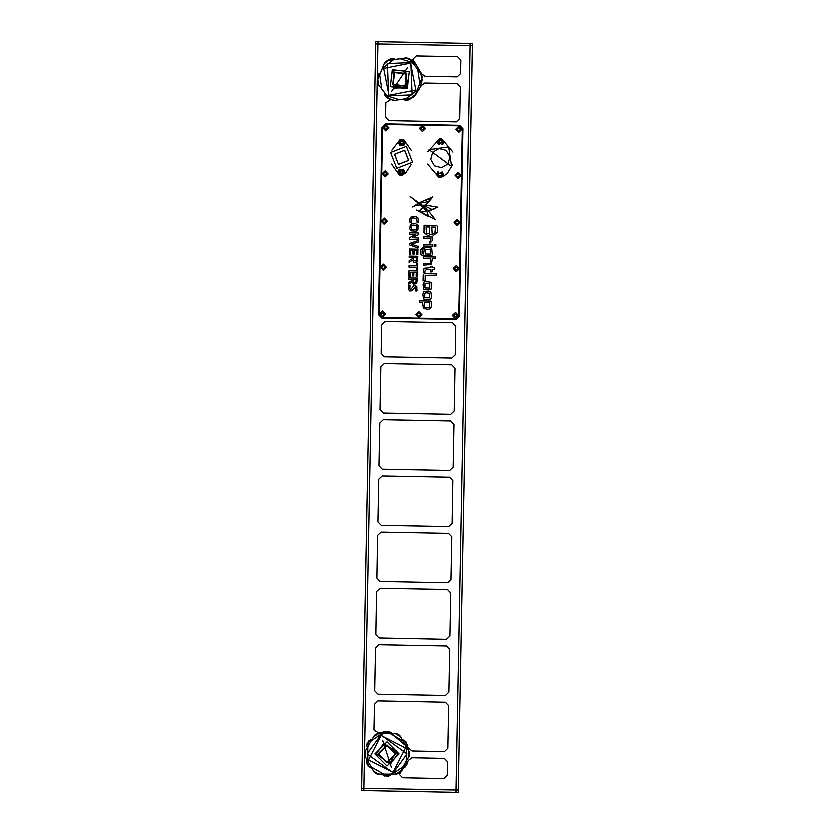 <?xml version="1.0" encoding="UTF-8"?>
<svg xmlns="http://www.w3.org/2000/svg" width="834" height="834" viewBox="0 0 834 834"><rect width="100%" height="100%" fill="white"/><g stroke="black" fill="none" stroke-linecap="round" stroke-linejoin="round"><path stroke-width="1.25" d="M458.314 790.048L472.419 43.754L470.168 43.483L456.021 792.258L363.832 790.517L363.874 788.266L363.832 790.517L361.581 790.476L375.727 41.7L377.979 41.742L377.938 43.994L377.979 41.742L470.168 43.483L456.021 792.039L458.273 792.3L458.314 790.048L361.622 788.224M400.456 142.353L400.435 143.406L401.561 144.355L403.208 143.584L403.239 142.291L402.082 141.457L400.456 142.353M441.384 175.109L441.405 174.056L440.289 173.107L438.642 173.889L438.611 175.182L439.768 176.005L441.384 175.109M442.01 142.395L442.03 141.342L440.905 140.393L439.257 141.165L439.226 142.458L440.383 143.292L442.01 142.395M402.634 172.575L402.405 171.116L400.174 171.074L399.861 172.648L401.477 173.482L402.634 172.575L401.738 173.118M385.85 131.021L388.998 127.988L385.965 124.839L382.816 127.873L385.85 131.021M383.223 270.153L386.371 267.12L383.338 263.971L380.189 267.005L383.223 270.153M456.302 271.53L459.451 268.496L456.417 265.348L453.269 268.381L456.302 271.53M457.168 225.441L460.326 222.407L457.293 219.259L454.134 222.292L457.168 225.441M384.088 224.054L387.247 221.02L384.213 217.872L381.065 220.906L384.088 224.054M384.985 177.121L388.133 174.087L385.099 170.939L381.951 173.972L384.985 177.121M458.054 178.497L461.212 175.463L458.179 172.315L455.03 175.348L458.054 178.497M382.337 317.087L385.485 314.053L382.452 310.905L379.303 313.938L382.337 317.087M455.416 318.473L458.564 315.44L455.531 312.291L452.382 315.325L455.416 318.473M458.929 132.408L462.078 129.374L459.044 126.215L455.896 129.249L458.929 132.408M422.39 131.709L425.538 128.676L422.504 125.527L419.356 128.561L422.39 131.709M418.877 317.785L422.025 314.752L418.991 311.603L415.843 314.637L418.877 317.785M428.697 216.496L416.489 209.887L435.265 219.384L428.53 210.929L437.84 207.395L425.955 205.331L432.804 197.032L418.856 203.027L410.151 196.574L418.355 203.35L412.611 207.145L418.845 203.767L420.701 205.383L416.208 205.539L421.253 205.873L422.942 207.385L419.033 210.898L423.203 207.624L426.581 210.835L420.617 212.086L426.945 211.2L428.603 216.475M403.437 145.616L404.97 142.968L401.884 139.758L398.673 142.854L400.111 145.554M403.76 145.669L405.199 142.968L401.884 139.539L398.454 142.843L399.778 145.596M399.33 169.271L397.901 171.96L401.206 175.401L404.646 172.096L403.312 169.344M437.829 172.002L436.651 174.494L439.966 177.934L443.396 174.619L442.322 172.085M442.844 144.397L444.022 141.905L440.706 138.465L437.266 141.78L438.35 144.313M438.121 172.054L436.88 174.504L439.966 177.705L443.177 174.619L442.02 172.127M436.88 174.504L439.966 177.705L443.177 174.619L439.966 177.705L436.88 174.504M443.792 141.905L442.552 144.345L443.792 141.905L440.706 138.694L437.496 141.78L438.642 144.272L437.496 141.78M399.663 169.323L398.12 171.971L401.217 175.171L404.417 172.085L402.989 169.385M381.023 735.39L368.565 759.837L393.012 772.284L405.47 747.848L381.023 735.39M399.1 753.842L387.018 741.749L374.925 753.842L387.018 765.925L399.1 753.842M396.014 753.842L387.018 744.845L378.021 753.842L387.018 762.839L396.014 753.842M378.584 753.842L387.018 762.276L395.452 753.842L387.018 745.408L378.584 753.842M410.568 63.155L383.65 68.461L388.957 95.378L415.874 90.072L410.568 63.155M407.232 88.769L409.265 71.797L392.293 69.764L390.26 86.736L407.232 88.769M405.324 86.34L406.836 73.715L394.201 72.193L392.689 84.828L405.324 86.34M394.555 72.641L393.127 84.484L404.97 85.902L406.398 74.059L394.555 72.641M412.549 162.286L396.734 168.468L390.552 152.653L406.356 146.471L412.549 162.286M408.639 160.576L398.443 164.559L394.451 154.363L404.646 150.381L408.639 160.576M408.535 160.524L398.485 164.454L394.555 154.405L404.605 150.474L408.535 160.524M382.452 310.967L385.433 314.053L382.337 317.035L379.355 313.938L382.452 310.967M404.97 142.968L401.884 139.758L398.673 142.854M402.405 145.491L404.48 142.958L401.873 140.258L399.173 142.854L401.133 145.47M438.903 172.158L437.37 174.504L439.977 177.215L442.677 174.608L441.238 172.2M441.77 144.251L443.292 141.895L440.696 139.195L437.996 141.79L439.435 144.199M398.12 171.971L401.217 175.171L404.417 172.085M400.685 169.438L398.621 171.981L401.227 174.681L403.927 172.075L401.957 169.469M418.991 311.655L421.973 314.752L418.877 317.723L415.895 314.637L418.991 311.655M455.531 312.343L458.512 315.44L455.416 318.421L452.435 315.325L455.531 312.343M458.179 172.367L461.15 175.463L458.064 178.445L455.083 175.348L458.179 172.367M457.293 219.311L460.264 222.407L457.178 225.378L454.196 222.292L457.293 219.311M456.417 265.41L459.398 268.496L456.302 271.477L453.321 268.381L456.417 265.41M385.965 124.891L388.946 127.988L385.85 130.969L382.879 127.873L385.965 124.891M383.338 264.024L386.319 267.12L383.223 270.101L380.241 267.005L383.338 264.024M384.213 217.935L387.184 221.02L384.099 224.002L381.117 220.906L384.213 217.935M385.099 170.991L388.071 174.087L384.985 177.058L382.003 173.972L385.099 170.991M422.504 125.59L425.486 128.676L422.39 131.657L419.419 128.561L422.504 125.59M459.044 126.278L462.026 129.364L458.929 132.345L455.948 129.249L459.044 126.278M390.02 763.068L396.244 750.84L384.015 744.616L390.02 763.068M394.357 87.33L407.826 84.672L405.168 71.213L394.357 87.33M399.361 774.317L402.666 777.757L443.907 778.529L447.347 775.224L447.597 761.734L444.293 758.294L411.913 757.679L408.618 760.118L399.361 774.317M412.872 59.277L421.577 73.809L424.787 76.363L457.168 76.978L460.597 73.673L460.858 60.184L457.543 56.743L416.302 55.961L412.872 59.277M390.573 99.799L385.819 102.811L385.548 117.24L388.863 120.68L456.313 121.952L459.753 118.636L460.347 87.163L457.042 83.723L424.662 83.108L421.358 85.548L414.905 95.9L418.032 88.102M377.635 75.581L378.344 74.56L377.833 79.564L378.636 85.141L377.792 84.067L385.944 94.44L388.331 96.317L399.288 99.788L410.985 98.11L415.415 94.628L412.34 97.912L401.248 99.507M377.896 700.81L374.456 704.115L373.976 729.792L378.605 732.982L385.767 731.387L384.568 732.054L389.03 731.439L412.048 750.934L444.418 751.549L447.858 748.244L448.661 705.522L445.356 702.082L377.896 700.81M378.959 644.588L375.519 647.903L374.716 690.625L378.021 694.065L445.481 695.337L448.921 692.022L449.724 649.3L446.419 645.87L378.959 644.588M381.086 353.335L384.401 356.775L451.851 358.047L455.291 354.742L455.833 326.073L452.528 322.633L385.068 321.361L381.628 324.666L381.086 353.335M450.787 414.269L454.228 410.953L455.041 368.232L451.726 364.792L384.266 363.52L380.836 366.835L380.023 409.557L383.338 412.986L450.787 414.269M378.959 465.768L382.274 469.208L449.734 470.48L453.164 467.165L453.977 424.443L450.662 421.014L383.213 419.731L379.772 423.046L378.959 465.768M448.671 526.692L452.101 523.387L452.914 480.665L449.599 477.225L382.149 475.953L378.709 479.258L377.906 521.98L381.211 525.42L448.671 526.692M381.086 532.165L377.646 535.47L376.843 578.191L380.148 581.632L447.608 582.903L451.038 579.599L451.851 536.877L448.536 533.437L381.086 532.165M446.544 639.125L449.985 635.81L450.787 593.089L447.483 589.648L380.023 588.377L376.582 591.692L375.78 634.413L379.084 637.843L446.544 639.125M381.753 317.921L455.958 319.328L459.398 316.013L462.933 128.822L459.628 125.392L385.423 123.985L381.982 127.289L378.448 314.491L381.753 317.921M472.378 45.776L377.938 43.994L363.874 788.266L377.938 43.994L375.686 43.952M379.011 314.501L382.545 127.31L385.412 124.547L459.617 125.944L462.37 128.811L458.836 316.003L455.969 318.765L381.763 317.358L379.011 314.501M428.04 309.247L430.553 308.559L431.397 306.182L431.48 301.939L430.532 300.959L419.419 300.751L419.387 302.429L422.682 302.492L423.359 308.424L428.04 309.247M427.821 235.511L430.907 234.135L433.722 235.094L437.391 232.071L437.506 226.254L436.349 225.274L424.141 225.044L424.006 232.332L427.821 235.511M431.397 255.611L432.366 254.672L431.699 248.032L427.018 247.208L424.506 247.896L423.599 253.838L422.285 253.505L421.983 251.941L422.369 249.147L423.265 248.855L423.067 247.177L420.367 250.252L421.076 254.683L423.568 255.465L431.397 255.611M423.536 298.864L428.217 299.687L430.74 298.999L431.574 296.633L430.876 291.931L426.195 291.108L423.672 291.796L422.838 294.173L423.536 298.864M423.724 289.096L428.405 289.919L430.928 289.231L431.803 284.571L431.053 282.163L426.372 281.339L423.86 282.028L423.015 284.404L423.724 289.096M425.1 280.37L425.194 275.21L436.568 275.428L436.599 273.761L424.391 273.521L423.213 274.459L423.099 280.339L425.1 280.37M424.902 272.301L424.923 270.956L426.601 269.121L430.448 269.194L430.396 271.79L432.043 271.821L432.095 269.226L434.305 269.267L434.337 267.589L432.127 267.547L432.148 266.411L430.5 266.38L430.48 267.516L424.12 268.131L423.245 272.27L424.902 272.301M435.64 256.924L423.547 256.695L423.516 258.363L430.646 258.498L430.229 263.158L423.422 263.346L423.391 265.014L431.397 264.43L432.293 258.53L435.609 258.592L435.64 256.924M432.565 244.414L423.776 244.247L423.745 245.915L432.533 246.082L432.565 244.414M435.869 244.477L434.222 244.445L434.191 246.113L435.838 246.145L435.869 244.477M423.891 238.336L431.022 238.472L430.646 241.162L429.75 241.464L429.948 243.132L432.648 240.067L432.7 236.835L423.922 236.668L423.891 238.336M409.89 286.521L410.234 285.082L408.931 285.082L408.514 287.699L408.723 289.742L409.713 290.868L412.069 290.68L415.134 286.875L416.041 288.595L415.697 290.837L416.969 290.858L416.844 286.125L413.873 285.572L410.651 289.492L409.932 289.033L409.89 286.521M417.427 277.962L408.806 277.785L408.785 279.296L411.996 279.359L411.975 280.38L408.723 282.288L408.691 284.081L411.965 281.829L413.539 283.977L416.677 283.56L417.427 277.962M417.573 270.831L408.941 270.675L408.837 276.262L410.109 276.294L410.192 272.218L412.538 272.259L412.476 275.793L413.747 275.814L413.82 272.28L416.27 272.332L416.197 276.294L417.469 276.315L417.573 270.831M417.719 263.085L416.447 263.064L416.395 265.608L409.046 265.473L409.014 266.984L416.364 267.13L416.322 269.663L417.594 269.684L417.719 263.085M417.834 256.132L409.223 255.955L409.192 257.477L412.413 257.539L412.392 258.55L409.14 260.458L409.108 262.262L412.382 260.01L413.956 262.147L417.094 261.74L417.834 256.132M417.98 249.012L409.358 248.845L409.254 254.443L410.526 254.464L410.599 250.388L412.955 250.429L412.893 253.963L414.164 253.984L414.227 250.461L416.687 250.502L416.604 254.464L417.886 254.495L417.98 249.012M418.115 242.006L418.147 240.359L409.463 243.267L409.431 244.706L418.001 247.948L418.032 246.291L411.339 244.018L418.115 242.006M418.293 232.801L409.661 232.634L409.63 234.145L415.707 234.26L409.567 237.502L409.536 239.118L418.168 239.285L418.199 237.773L412.173 237.607L418.261 234.531L418.293 232.801M415.697 223.575L411.704 223.689L410.318 224.659L409.755 228.599L411.131 230.705L416.176 231.018L417.98 229.746L418.063 225.024L415.697 223.575M415.801 216.34L410.828 216.986L409.963 218.623L409.984 222.376L411.225 222.397L411.506 218.383L413.195 217.799L416.791 218.279L417.136 222.501L418.387 222.522L418.407 218.174L415.801 216.34M413.07 225.013L410.985 226.254L411.318 228.975L414.967 229.548L416.719 229.037L416.791 225.639L413.07 225.013M413.601 259.384L414.248 260.625L416.239 260.396L416.531 257.623L413.643 257.57L413.601 259.384M413.184 281.214L413.841 282.455L415.822 282.226L416.124 279.453L413.226 279.4L413.184 281.214M426.674 283.018L425.017 283.299L424.933 287.876L429.76 287.959L429.844 283.393L426.674 283.018M426.487 292.786L424.84 293.068L424.746 297.644L429.573 297.728L429.666 293.161L426.487 292.786M428.843 201.609L419.429 203.465L421.848 205.352L425.142 205.32L428.843 201.609L429.666 199.253M428.561 199.409L426.018 200.327M423.609 206.769L424.277 206.144L422.64 205.988L423.609 206.769M428.009 210.46L431.543 209.428L424.923 206.207L423.933 207.03L428.009 210.46M425.246 253.828L430.73 253.932L430.49 249.262L425.663 249.168L425.246 253.828M434.962 233.166L435.484 226.931L431.793 226.858L432.075 233.113L434.962 233.166M426.382 233.52L429.26 233.572L429.791 226.817L426.111 226.754L426.382 233.52M424.569 307.193L429.395 307.287L429.812 302.627L424.329 302.523L424.569 307.193M411.235 164.559L405.762 173.055L402.04 175.317M402.718 139.653L403.76 139.758L411.496 150.756M391.855 150.381L400.007 139.685L401.05 139.622M400.383 175.286L399.33 175.182L391.594 164.183M452.768 164.705L447.087 173.837L440.79 177.85M441.53 138.59L453.008 152.174M427.905 151.705L439.883 138.559M439.143 177.819L427.665 164.225M413.966 61.831L414.55 63.071L413.966 61.831L411.068 59.944M405.991 98.829L417.292 89.936L422.202 77.698L421.691 78.969L420.889 73.392L421.733 74.476L409.619 59.058L414.55 63.071L415.217 64.52M421.889 82.962L421.18 83.973L422.254 79.605M421.91 78.427L421.18 83.973L420.263 85.276M407.628 100.278L406.398 100.174L407.763 100.288L410.849 98.725M411.569 98.026L406.398 100.174L404.813 100.028M385.558 96.702L384.985 95.462L385.558 96.702L388.456 98.6M391.897 58.265L394.722 58.505M388.675 59.808L391.761 58.244L393.127 58.37L387.956 60.517M377.281 78.938L377.562 75.685L379.262 73.256M385.944 94.44L389.905 99.486L384.985 95.462L384.307 94.023M388.748 776.027L390.865 774.859M405.407 766.78L404.219 767.447L407.086 763.986L407.117 762.61L407.096 763.756M407.138 761.015L407.117 762.61L404.219 767.447L402.822 768.218M384.901 776.173L383.838 775.537L388.269 776.298M389.468 775.63L383.838 775.537L382.462 774.713M370.734 767.676L368.388 766.269M366.616 763.173L366.637 761.932L368.201 766.154L369.368 766.853L366.637 761.932L366.668 760.337M366.897 746.659L366.939 743.928M368.618 740.894L366.95 743.699L369.816 740.238L368.618 740.894L366.918 745.064L369.816 740.238L371.213 739.466M407.419 744.512L407.367 747.337M403.302 739.998L405.835 741.53L407.399 745.752L404.667 740.821L405.647 741.416M389.134 731.501L391.563 732.961M389.03 731.439L390.197 732.148L384.568 732.054L383.171 732.825M366.616 763.298L368.201 766.154L366.616 763.298M380.815 313.97L381.44 315.106L382.889 315.388L383.859 313.793L381.899 312.614L380.815 313.97M402.29 144.001L402.926 143.855M400.435 143.406L401.321 143.98M401.363 141.822L400.476 142.082M402.958 141.999L402.332 141.832M439.56 173.472L438.924 173.608M441.165 173.649L440.529 173.482M440.488 175.651L441.123 175.505M438.892 175.463L439.518 175.63M440.175 140.748L439.539 140.894M441.78 140.936L441.144 140.769M441.113 142.937L441.749 142.791M439.508 142.75L440.143 142.916M400.81 170.939L400.174 171.074M402.405 171.116L401.779 170.949M400.132 172.93L400.768 173.097M417.354 314.658L417.98 315.794L419.429 316.076L420.399 314.481L419.481 313.323L418.428 313.303L417.354 314.658M453.894 315.346L454.916 316.743L455.969 316.764L456.928 315.638L456.021 314.011L454.561 314.241L453.894 315.346M456.542 175.38L457.168 176.516L458.617 176.798L459.576 175.203L458.669 174.035L457.616 174.025L456.542 175.38M455.656 222.313L456.281 223.449L457.73 223.731L458.69 222.136L457.783 220.979L456.73 220.958L455.656 222.313M454.78 268.412L455.406 269.549L456.855 269.83L457.824 268.235L455.864 267.057L454.78 268.412M384.328 127.904L384.954 129.041L386.413 129.322L387.372 127.727L386.465 126.559L385.412 126.539L384.328 127.904M381.701 267.026L382.326 268.173L383.786 268.444L384.745 266.859L383.838 265.692L382.785 265.671L381.701 267.026M382.577 220.937L383.202 222.073L384.651 222.355L385.61 220.76L384.703 219.603L383.65 219.582L382.577 220.937M383.463 173.993L384.088 175.13L385.537 175.411L386.496 173.816L385.589 172.659L384.537 172.638L383.463 173.993M420.868 128.592L421.493 129.729L422.953 130.01L423.912 128.415L423.005 127.258L421.952 127.237L420.868 128.592M457.407 129.28L458.033 130.417L459.492 130.698L460.451 129.103L459.544 127.946L458.492 127.925L457.407 129.28M407.962 749.641L401.123 737.798M393.856 733.597L380.179 733.597M372.913 737.798L366.063 749.641M366.063 758.033L372.913 769.886M380.179 774.077L393.856 774.077M401.123 769.886L407.962 758.033M406.95 747.879L402.144 739.56M391.824 733.597L382.212 733.597M371.891 739.56L367.085 747.879M406.398 746.93L402.686 740.509M390.729 733.597L383.306 733.597M371.338 740.509L367.638 746.93M367.085 759.795L371.891 768.124M382.212 774.077L391.824 774.077M402.144 768.124L406.95 759.795M367.638 760.744L371.338 767.176M383.306 774.077L390.729 774.077M402.686 767.176L406.398 760.744M390.406 774.077L393.356 773.358L402.853 766.894L409.452 755.468L408.764 756.657L408.764 751.027L409.452 752.205L399.642 735.234L400.33 736.412L395.452 733.597L396.817 733.597L377.218 733.597L378.584 733.597L373.705 736.412L374.393 735.234L364.583 752.205L365.271 751.027L365.271 756.657L364.583 755.468L374.393 772.451L373.705 771.262L378.584 774.077L377.218 774.077L396.817 774.077L395.452 774.077L400.33 771.262L399.642 772.451L403.844 765.174M399.642 735.234L396.817 733.597M405.063 744.616L400.82 737.277M400.33 736.412L400.039 735.901M406.241 761.025L406.241 746.649L405.22 744.887M409.452 755.468L409.452 752.205M404.031 764.851L408.264 757.512M408.764 756.657L409.056 756.146M396.817 774.077L399.642 772.451M388.884 774.077L394.461 774.077M395.452 774.077L396.035 774.077M385.621 774.077L388.415 774.077L383.63 774.077L371.182 766.894M374.393 772.451L377.218 774.077M368.972 763.068L373.205 770.408M373.705 771.262L373.997 771.773M364.979 756.146L368.816 762.787M364.583 752.205L364.583 755.468M370.004 742.823L365.772 750.162M365.271 751.027L364.979 751.528M383.63 733.597L380.679 734.327L371.182 740.79L370.16 742.552M377.218 733.597L374.393 735.234L377.218 733.597M385.152 733.597L379.574 733.597M378.584 733.597L378 733.597M388.415 733.597L385.621 733.597L390.406 733.597L402.853 740.79M405.241 762.745L404.375 764.257M403.844 742.51L404.719 744.022M368.784 744.929L369.66 743.417M370.192 765.174L369.316 763.663M393.189 772.826L406.982 753.842L380.846 734.858L367.054 753.842L393.189 772.826L367.054 753.842L380.846 734.858L406.982 753.842M391.448 767.478L382.587 740.206L391.448 767.478M416.01 93.147L421.097 80.45M419.909 72.141L411.454 61.382M403.666 58.265L390.124 60.204M383.525 65.386L378.428 78.083M379.626 86.392L388.071 97.151M395.869 100.278L409.411 98.339M416.76 91.26L420.336 82.337M418.647 70.536L412.715 62.988M401.644 58.547L392.136 59.912M417.167 90.239L419.929 83.358M417.97 69.681L413.383 63.843M400.56 58.703L393.221 59.756M382.764 67.283L379.189 76.196M380.877 87.997L386.82 95.556M397.881 99.986L407.388 98.62M382.358 68.294L379.595 75.185M381.555 88.852L386.142 94.69M398.965 99.83L406.304 98.777M418.168 87.758L421.316 79.887M401.613 99.455L410.005 98.245M393.7 100.58L392.929 100.695L393.7 100.58M389.905 99.486L394.284 100.497L389.426 98.871M385.006 93.241L388.446 97.63M382.983 90.677L384.714 92.876L381.753 89.113L379.72 74.883L377.614 80.116M381.357 70.775L378.209 78.646M381.492 70.442L379.72 74.883M384.328 63.363L382.233 68.596L393.544 59.714L388.54 60.434L384.109 63.905M397.912 59.089L389.52 60.288M398.277 59.037L393.544 59.714M410.109 59.673L405.241 58.036L406.596 57.838L400.247 58.755L411.193 62.227L413.591 64.103M414.529 65.292L411.079 60.913M416.541 67.867L414.811 65.667L417.771 69.42L419.815 83.661M404.021 99.11L402.29 99.35M419.075 85.506L418.418 87.122M395.504 59.433L397.234 59.183M380.46 73.038L381.107 71.422M409.619 59.058L406.596 57.838M422.202 77.698L421.733 74.476M412.34 97.912L414.905 95.9L412.34 97.912M388.644 95.847L412.09 94.961L410.881 62.696L387.435 63.572L388.644 95.847L387.435 63.572L410.881 62.696L412.09 94.961M391.782 91.177L407.743 67.356L391.782 91.177M377.333 80.835L377.792 84.067M387.184 60.621L384.62 62.644M451.569 166.602L448.734 146.961L429.093 149.807L451.569 166.602M441.718 167.78L448.087 163.996L449.922 156.875M449.912 156.813L446.18 150.485M446.127 150.454L439.007 148.619M438.945 148.629L432.585 152.413L430.751 159.523M430.761 159.586L434.493 165.914M434.545 165.956L441.666 167.79M448.087 163.996L432.585 152.413L448.087 163.996M447.994 163.923L432.669 152.476L447.994 163.923M390.197 732.148L384.568 732.054M367.794 746.649L367.794 761.025M383.671 743.553L376.207 753.842L390.354 764.121L397.828 753.842L383.671 743.553M405.783 70.285L393.085 70.765L393.742 88.248L406.439 87.768L405.783 70.285"/></g></svg>
